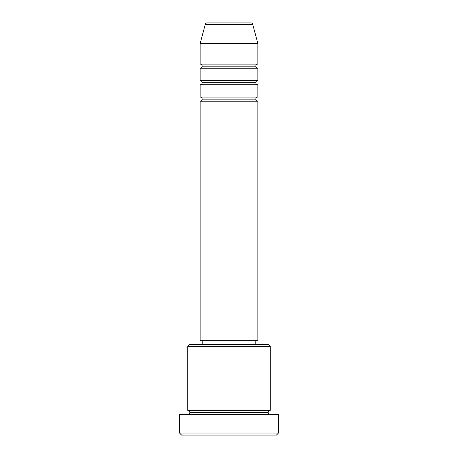 <?xml version="1.0" encoding="UTF-8"?>
<svg xmlns="http://www.w3.org/2000/svg" width="458" height="458" viewBox="0 0 458 458"><rect width="100%" height="100%" fill="white"/><g stroke="black" fill="none" stroke-linecap="round" stroke-linejoin="round"><path stroke-width="0.69" d="M257.854 64.12L257.854 43.51L252.742 24.429A2.061 2.061 0 0 0 250.749 22.9L207.251 22.9A2.061 2.061 0 0 0 205.258 24.429L252.742 24.429A2.061 2.061 0 0 0 250.749 22.9L207.251 22.9A2.061 2.061 0 0 0 205.258 24.429L200.146 43.51L257.854 43.51L252.742 24.429L205.258 24.429L200.146 43.51L200.146 64.12A2.061 2.061 0 0 1 202.207 66.181A2.061 2.061 0 0 1 200.146 68.242L200.146 80.608A2.061 2.061 0 0 1 202.207 82.669A2.061 2.061 0 0 1 200.146 84.73L200.146 97.096A2.061 2.061 0 0 1 202.207 99.157A2.061 2.061 0 0 1 200.146 101.218L200.146 340.294L257.854 340.294L257.854 101.218A2.061 2.061 0 0 1 255.793 99.157A2.061 2.061 0 0 1 257.854 97.096L257.854 84.73A2.061 2.061 0 0 1 255.793 82.669L202.207 82.669A2.061 2.061 0 0 0 200.146 80.608L257.854 80.608L257.854 68.242A2.061 2.061 0 0 1 255.793 66.181L202.207 66.181A2.061 2.061 0 0 0 200.146 64.12L257.854 64.12L257.854 43.51L200.146 43.51L200.146 64.12L257.854 64.12A2.061 2.061 0 0 0 255.793 66.181A2.061 2.061 0 0 0 257.854 68.242L200.146 68.242A2.061 2.061 0 0 0 202.207 66.181L255.793 66.181M270.22 346.477L268.159 344.416L189.841 344.416L187.78 346.477L270.22 346.477L187.78 346.477L187.78 410.368A2.061 2.061 0 0 1 189.841 412.429A2.061 2.061 0 0 1 187.78 414.49A2.061 2.061 0 0 0 189.841 412.429A2.061 2.061 0 0 0 187.78 410.368L270.22 410.368L270.22 346.477L270.22 410.368A2.061 2.061 0 0 0 268.159 412.429A2.061 2.061 0 0 1 270.22 410.368L187.78 410.368L187.78 346.477L189.841 344.416L268.159 344.416L270.22 346.477M179.536 433.039L181.597 435.1L276.403 435.1L278.464 433.039L179.536 433.039L278.464 433.039L278.464 414.49L179.536 414.49L179.536 433.039L179.536 414.49L278.464 414.49L278.464 433.039L276.403 435.1L181.597 435.1L179.536 433.039M270.22 414.49A2.061 2.061 0 0 1 268.159 412.429L189.841 412.429L268.159 412.429A2.061 2.061 0 0 0 270.22 414.49M257.854 84.73L200.146 84.73L257.854 84.73L257.854 97.096L200.146 97.096L257.854 97.096A2.061 2.061 0 0 0 255.793 99.157L202.207 99.157A2.061 2.061 0 0 0 200.146 97.096L200.146 84.73A2.061 2.061 0 0 0 202.207 82.669L255.793 82.669A2.061 2.061 0 0 1 257.854 80.608L257.854 68.242L200.146 68.242L200.146 80.608L257.854 80.608M257.854 101.218L200.146 101.218L200.146 340.294L257.854 340.294L257.854 101.218L200.146 101.218A2.061 2.061 0 0 0 202.207 99.157L255.793 99.157M255.793 344.416L255.793 340.294L255.793 344.416M202.207 340.294L202.207 344.416L202.207 340.294"/></g></svg>
